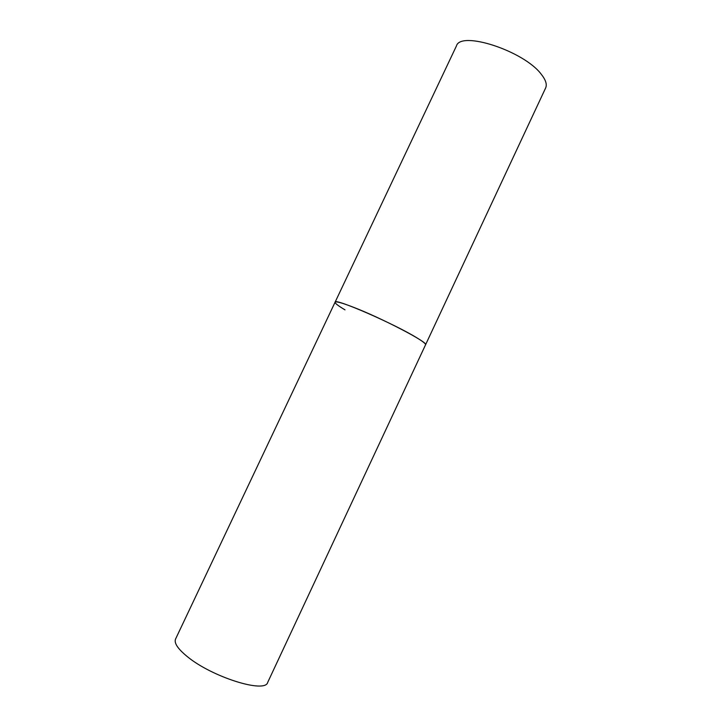 <?xml version="1.0" encoding="UTF-8"?>
<svg xmlns="http://www.w3.org/2000/svg" width="722" height="722" viewBox="0 0 722 722"><rect width="100%" height="100%" fill="white"/><g stroke="black" fill="none" stroke-linecap="round" stroke-linejoin="round"><path stroke-width="1.08" d="M417.713 338.347C423.282 341.795 425.899 343.934 425.565 344.764C429.229 342.86 380.801 317.617 352.264 306.796C341.533 302.698 335.811 301.164 335.089 302.193C333.862 297.491 395.638 324.386 417.713 338.347M344.981 309.846C338.14 305.776 334.846 303.222 335.089 302.193L456.412 46C460.455 30.306 524.064 50.964 541.319 74.33C545.76 79.943 547.204 84.492 545.633 87.976L267.7 682.398C265.245 693.734 211.654 676.974 187.07 656.415C177.765 648.771 173.93 642.986 175.563 639.042L335.089 302.193"/></g></svg>
